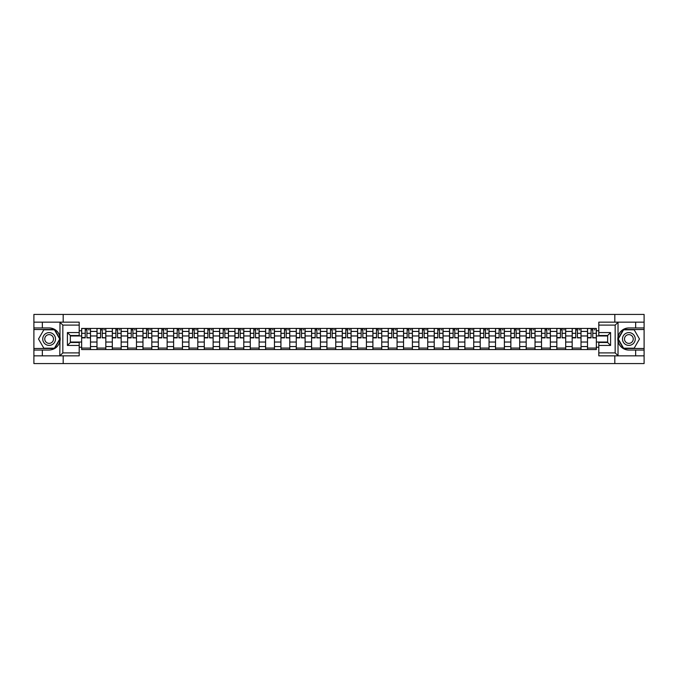 <?xml version="1.0" encoding="UTF-8"?>
<svg xmlns="http://www.w3.org/2000/svg" width="678" height="678" viewBox="0 0 678 678"><rect width="100%" height="100%" fill="white"/><g stroke="black" fill="none" stroke-linecap="round" stroke-linejoin="round"><path stroke-width="1.02" d="M79.199 325.093L62.834 325.093L59.8 322.152L79.199 322.152L79.199 335.508L70.351 335.508L70.351 342.492L79.199 342.492L79.199 355.848L59.8 355.848L59.978 336.864C58.452 331.347 54.833 328.372 49.13 327.949A11.051 11.051 0 0 1 59.978 341.136C58.452 346.653 54.833 349.628 49.13 350.051L33.9 350.051L33.9 363.569L644.1 363.569L644.1 329.516L623.396 329.516L617.921 339L623.396 348.484L644.1 348.484M628.87 327.949C623.167 328.372 619.548 331.347 618.022 336.864L618.022 341.136C619.548 346.653 623.167 349.628 628.87 350.051A11.051 11.051 0 0 1 617.819 339A11.051 11.051 0 0 1 628.87 327.949L644.1 327.949L644.1 314.431L33.9 314.431L33.9 348.484L54.604 348.484L60.079 339L54.604 329.516L33.9 329.516M96.979 349.56L96.979 331.432L90.496 331.432L90.496 349.56M90.496 331.432L90.496 328.44M96.979 331.432L96.979 328.44M105.827 328.44L105.827 349.56M112.311 349.56L112.311 328.44M121.159 328.44L121.159 349.56M127.642 349.56L127.642 328.44M136.481 328.44L136.481 349.56M142.973 349.56L142.973 328.44M151.813 328.44L151.813 349.56M158.296 349.56L158.296 328.44M167.144 328.44L167.144 349.56M173.627 349.56L173.627 328.44M182.467 328.44L182.467 349.56M188.959 349.56L188.959 328.44M197.798 328.44L197.798 349.56M204.281 349.56L204.281 328.44M213.129 328.44L213.129 349.56M219.613 349.56L219.613 328.44M228.461 328.44L228.461 349.56M234.944 349.56L234.944 328.44M243.783 328.44L243.783 349.56M250.267 349.56L250.267 328.44M259.115 328.44L259.115 349.56M265.598 349.56L265.598 328.44M274.446 328.44L274.446 349.56M280.929 349.56L280.929 328.44M289.769 328.44L289.769 349.56M296.261 349.56L296.261 328.44M305.1 328.44L305.1 349.56M311.583 349.56L311.583 328.44M320.431 328.44L320.431 349.56M326.915 349.56L326.915 328.44M335.754 328.44L335.754 349.56M342.246 349.56L342.246 328.44M351.085 328.44L351.085 349.56M357.569 349.56L357.569 328.44M366.417 328.44L366.417 349.56M372.9 349.56L372.9 328.44M381.739 328.44L381.739 349.56M388.231 349.56L388.231 328.44M397.071 328.44L397.071 349.56M403.554 349.56L403.554 328.44M412.402 328.44L412.402 349.56M418.885 349.56L418.885 328.44M427.733 328.44L427.733 349.56M434.217 349.56L434.217 328.44M443.056 328.44L443.056 349.56M449.539 349.56L449.539 328.44M458.387 328.44L458.387 349.56M464.871 349.56L464.871 328.44M473.719 328.44L473.719 349.56M480.202 349.56L480.202 328.44M489.041 328.44L489.041 349.56M495.533 349.56L495.533 328.44M504.373 328.44L504.373 349.56M510.856 349.56L510.856 328.44M519.704 328.44L519.704 349.56M526.187 349.56L526.187 328.44M535.027 328.44L535.027 349.56M541.519 349.56L541.519 328.44M550.358 328.44L550.358 349.56M556.841 349.56L556.841 328.44M565.689 328.44L565.689 349.56M572.173 349.56L572.173 328.44M581.021 328.44L581.021 349.56M587.504 349.56L587.504 328.44M587.504 342.043L581.021 342.043M572.173 342.043L565.689 342.043M556.841 342.043L550.358 342.043M541.519 342.043L535.027 342.043M526.187 342.043L519.704 342.043M510.856 342.043L504.373 342.043M495.533 342.043L489.041 342.043M480.202 342.043L473.719 342.043M464.871 342.043L458.387 342.043M449.539 342.043L443.056 342.043M434.217 342.043L427.733 342.043M418.885 342.043L412.402 342.043M403.554 342.043L397.071 342.043M388.231 342.043L381.739 342.043M372.9 342.043L366.417 342.043M357.569 342.043L351.085 342.043M342.246 342.043L335.754 342.043M326.915 342.043L320.431 342.043M311.583 342.043L305.1 342.043M296.261 342.043L289.769 342.043M280.929 342.043L274.446 342.043M265.598 342.043L259.115 342.043M250.267 342.043L243.783 342.043M234.944 342.043L228.461 342.043M219.613 342.043L213.129 342.043M204.281 342.043L197.798 342.043M188.959 342.043L182.467 342.043M173.627 342.043L167.144 342.043M158.296 342.043L151.813 342.043M142.973 342.043L136.481 342.043M127.642 342.043L121.159 342.043M112.311 342.043L105.827 342.043M96.979 342.043L90.496 342.043M587.504 335.957L581.021 335.957M572.173 335.957L565.689 335.957M556.841 335.957L550.358 335.957M541.519 335.957L535.027 335.957M526.187 335.957L519.704 335.957M510.856 335.957L504.373 335.957M495.533 335.957L489.041 335.957M480.202 335.957L473.719 335.957M464.871 335.957L458.387 335.957M449.539 335.957L443.056 335.957M434.217 335.957L427.733 335.957M418.885 335.957L412.402 335.957M403.554 335.957L397.071 335.957M388.231 335.957L381.739 335.957M372.9 335.957L366.417 335.957M357.569 335.957L351.085 335.957M342.246 335.957L335.754 335.957M326.915 335.957L320.431 335.957M311.583 335.957L305.1 335.957M296.261 335.957L289.769 335.957M280.929 335.957L274.446 335.957M265.598 335.957L259.115 335.957M250.267 335.957L243.783 335.957M234.944 335.957L228.461 335.957M219.613 335.957L213.129 335.957M204.281 335.957L197.798 335.957M188.959 335.957L182.467 335.957M173.627 335.957L167.144 335.957M158.296 335.957L151.813 335.957M142.973 335.957L136.481 335.957M127.642 335.957L121.159 335.957M112.311 335.957L105.827 335.957M96.979 335.957L90.496 335.957M70.351 342.043L81.657 342.043L81.657 335.957L70.351 335.957M79.199 330.745L81.657 330.745L81.657 335.957M607.649 335.957L596.343 335.957L596.343 328.44L81.657 328.44L81.657 330.745M596.343 330.745L598.801 330.745M598.801 347.255L596.343 347.255L596.343 342.043L607.649 342.043M81.657 342.043L81.657 349.56L596.343 349.56L596.343 347.255M81.657 347.255L79.199 347.255M614.819 363.569L614.819 355.848M614.819 322.152L614.819 314.431M63.181 363.569L63.181 355.848M63.181 322.152L63.181 314.431M596.343 335.957L596.343 342.043M90.496 348.085L81.657 348.085M85.242 329.915L86.911 329.915M105.827 348.085L96.979 348.085M100.573 329.915L102.242 329.915M121.159 348.085L112.311 348.085M115.896 329.915L117.565 329.915M136.481 348.085L127.642 348.085M131.227 329.915L132.896 329.915M151.813 348.085L142.973 348.085M146.558 329.915L148.228 329.915M167.144 348.085L158.296 348.085M161.881 329.915L163.559 329.915M182.467 348.085L173.627 348.085M177.212 329.915L178.882 329.915M197.798 348.085L188.959 348.085M192.544 329.915L194.213 329.915M213.129 348.085L204.281 348.085M207.875 329.915L209.544 329.915M228.461 348.085L219.613 348.085M223.198 329.915L224.867 329.915M243.783 348.085L234.944 348.085M238.529 329.915L240.198 329.915M259.115 348.085L250.267 348.085M253.86 329.915L255.53 329.915M274.446 348.085L265.598 348.085M269.183 329.915L270.853 329.915M289.769 348.085L280.929 348.085M284.514 329.915L286.184 329.915M305.1 348.085L296.261 348.085M299.846 329.915L301.515 329.915M320.431 348.085L311.583 348.085M315.168 329.915L316.846 329.915M335.754 348.085L326.915 348.085M330.5 329.915L332.169 329.915M351.085 348.085L342.246 348.085M345.831 329.915L347.5 329.915M366.417 348.085L357.569 348.085M361.154 329.915L362.832 329.915M381.739 348.085L372.9 348.085M376.485 329.915L378.154 329.915M397.071 348.085L388.231 348.085M391.816 329.915L393.486 329.915M412.402 348.085L403.554 348.085M407.147 329.915L408.817 329.915M427.733 348.085L418.885 348.085M422.47 329.915L424.14 329.915M443.056 348.085L434.217 348.085M437.802 329.915L439.471 329.915M458.387 348.085L449.539 348.085M453.133 329.915L454.802 329.915M473.719 348.085L464.871 348.085M468.456 329.915L470.125 329.915M489.041 348.085L480.202 348.085M483.787 329.915L485.456 329.915M504.373 348.085L495.533 348.085M499.118 329.915L500.788 329.915M519.704 348.085L510.856 348.085M514.441 329.915L516.119 329.915M535.027 348.085L526.187 348.085M529.772 329.915L531.442 329.915M550.358 348.085L541.519 348.085M545.104 329.915L546.773 329.915M565.689 348.085L556.841 348.085M560.435 329.915L562.104 329.915M581.021 348.085L572.173 348.085M575.758 329.915L577.427 329.915M596.343 348.085L587.504 348.085M591.089 329.915L592.758 329.915M86.911 337.534L90.445 337.873L86.911 337.873L86.911 328.533L90.445 328.533L88.487 328.533M90.445 337.534L90.445 328.533M85.242 329.813L86.911 329.813M88.487 329.813L89.174 329.813M83.665 328.533L81.707 328.533L81.707 337.873L85.242 337.873L85.242 328.533L83.818 328.533M81.707 328.533L88.335 328.533M102.242 337.534L105.776 337.873L102.242 337.873L102.242 328.533L105.776 328.533L103.81 328.533M105.776 337.534L105.776 328.533M100.573 329.813L102.242 329.813M103.81 329.813L104.497 329.813M98.996 328.533L97.03 328.533L97.03 337.873L100.573 337.873L100.573 328.533L99.149 328.533M97.03 328.533L103.666 328.533M117.565 337.534L121.108 337.873L117.565 337.873L117.565 328.533L121.108 328.533L119.142 328.533M121.108 337.534L121.108 328.533M115.896 329.813L117.565 329.813M119.142 329.813L119.828 329.813M114.328 328.533L112.362 328.533L112.362 337.873L115.896 337.873L115.896 328.533L114.472 328.533M112.362 328.533L118.997 328.533M42.35 350.051L42.35 355.848L33.9 355.848M59.8 355.848L42.35 355.848M33.9 350.051L33.9 348.484M59.8 322.152L42.35 322.152L42.35 327.949L33.9 327.949M42.35 322.152L33.9 322.152M49.13 327.949L42.35 327.949M70.351 335.508L67.41 332.567L79.199 332.567M79.199 345.433L67.41 345.433L70.351 342.492M59.978 355.764L62.834 352.907L79.199 352.907M618.2 322.152L615.166 325.093L598.801 325.093L598.801 322.152L644.1 322.152M635.65 327.949L635.65 322.152M598.801 352.907L615.166 352.907L618.2 355.848L598.801 355.848L598.801 342.492L607.649 342.492L607.649 335.508L598.801 335.508L598.801 325.093M644.1 327.949L644.1 329.516M618.2 355.848L635.65 355.848L635.65 350.051L644.1 350.051M635.65 355.848L644.1 355.848M628.87 350.051L635.65 350.051M607.649 342.492L610.59 345.433L598.801 345.433M598.801 332.567L610.59 332.567L607.649 335.508M42.739 339A6.39 6.39 0 0 0 49.13 345.39A6.39 6.39 0 0 0 55.52 339A6.39 6.39 0 0 0 49.13 332.61A6.39 6.39 0 0 0 42.739 339M44.756 339A4.373 4.373 0 0 0 49.13 343.373A4.373 4.373 0 0 0 53.503 339A4.373 4.373 0 0 0 49.13 334.627A4.373 4.373 0 0 0 44.756 339M54.435 329.813L59.74 339L54.435 348.187L43.824 348.187L38.519 339L43.824 329.813L54.435 329.813M622.48 339A6.39 6.39 0 0 0 628.87 345.39A6.39 6.39 0 0 0 635.261 339A6.39 6.39 0 0 0 628.87 332.61A6.39 6.39 0 0 0 622.48 339M624.497 339A4.373 4.373 0 0 0 628.87 343.373A4.373 4.373 0 0 0 633.244 339A4.373 4.373 0 0 0 628.87 334.627A4.373 4.373 0 0 0 624.497 339M634.176 329.813L639.481 339L634.176 348.187L623.565 348.187L618.26 339L623.565 329.813L634.176 329.813M132.896 337.534L136.439 337.873L132.896 337.873L132.896 328.533L136.439 328.533L134.473 328.533M136.439 337.534L136.439 328.533M131.227 329.813L132.896 329.813M134.473 329.813L135.159 329.813M129.659 328.533L127.693 328.533L127.693 337.873L131.227 337.873L131.227 328.533L129.803 328.533M127.693 328.533L134.32 328.533M148.228 337.534L151.762 337.873L148.228 337.873L148.228 328.533L151.762 328.533L149.796 328.533M151.762 337.534L151.762 328.533M146.558 329.813L148.228 329.813M149.796 329.813L150.491 329.813M144.982 328.533L143.016 328.533L143.016 337.873L146.558 337.873L146.558 328.533L145.134 328.533M143.016 328.533L149.652 328.533M163.559 337.534L167.093 337.873L163.559 337.873L163.559 328.533L167.093 328.533L165.127 328.533M167.093 337.534L167.093 328.533M161.881 329.813L163.559 329.813M165.127 329.813L165.813 329.813M160.313 328.533L158.347 328.533L158.347 337.873L161.881 337.873L161.881 328.533L160.457 328.533M158.347 328.533L164.983 328.533M178.882 337.534L182.424 337.873L178.882 337.873L178.882 328.533L182.424 328.533L180.458 328.533M182.424 337.534L182.424 328.533M177.212 329.813L178.882 329.813M180.458 329.813L181.145 329.813M175.644 328.533L173.678 328.533L173.678 337.873L177.212 337.873L177.212 328.533L175.788 328.533M173.678 328.533L180.306 328.533M194.213 337.534L197.747 337.873L194.213 337.873L194.213 328.533L197.747 328.533L195.781 328.533M197.747 337.534L197.747 328.533M192.544 329.813L194.213 329.813M195.781 329.813L196.476 329.813M190.967 328.533L189.001 328.533L189.001 337.873L192.544 337.873L192.544 328.533L191.12 328.533M189.001 328.533L195.637 328.533M209.544 337.534L213.078 337.873L209.544 337.873L209.544 328.533L213.078 328.533L211.112 328.533M213.078 337.534L213.078 328.533M207.875 329.813L209.544 329.813M211.112 329.813L211.799 329.813M206.298 328.533L204.332 328.533L204.332 337.873L207.875 337.873L207.875 328.533L206.443 328.533M204.332 328.533L210.968 328.533M224.867 337.534L228.41 337.873L224.867 337.873L224.867 328.533L228.41 328.533L226.444 328.533M228.41 337.534L228.41 328.533M223.198 329.813L224.867 329.813M226.444 329.813L227.13 329.813M221.63 328.533L219.664 328.533L219.664 337.873L223.198 337.873L223.198 328.533L221.774 328.533M219.664 328.533L226.291 328.533M240.198 337.534L243.733 337.873L240.198 337.873L240.198 328.533L243.733 328.533L241.775 328.533M243.733 337.534L243.733 328.533M238.529 329.813L240.198 329.813M241.775 329.813L242.461 329.813M236.953 328.533L234.995 328.533L234.995 337.873L238.529 337.873L238.529 328.533L237.105 328.533M234.995 328.533L241.622 328.533M255.53 337.534L259.064 337.873L255.53 337.873L255.53 328.533L259.064 328.533L257.098 328.533M259.064 337.534L259.064 328.533M253.86 329.813L255.53 329.813M257.098 329.813L257.784 329.813M252.284 328.533L250.318 328.533L250.318 337.873L253.86 337.873L253.86 328.533L252.436 328.533M250.318 328.533L256.954 328.533M270.853 337.534L274.395 337.873L270.853 337.873L270.853 328.533L274.395 328.533L272.429 328.533M274.395 337.534L274.395 328.533M269.183 329.813L270.853 329.813M272.429 329.813L273.115 329.813M267.615 328.533L265.649 328.533L265.649 337.873L269.183 337.873L269.183 328.533L267.759 328.533M265.649 328.533L272.285 328.533M286.184 337.534L289.726 337.873L286.184 337.873L286.184 328.533L289.726 328.533L287.76 328.533M289.726 337.534L289.726 328.533M284.514 329.813L286.184 329.813M287.76 329.813L288.447 329.813M282.946 328.533L280.98 328.533L280.98 337.873L284.514 337.873L284.514 328.533L283.09 328.533M280.98 328.533L287.608 328.533M301.515 337.534L305.049 337.873L301.515 337.873L301.515 328.533L305.049 328.533L303.083 328.533M305.049 337.534L305.049 328.533M299.846 329.813L301.515 329.813M303.083 329.813L303.769 329.813M298.269 328.533L296.303 328.533L296.303 337.873L299.846 337.873L299.846 328.533L298.422 328.533M296.303 328.533L302.939 328.533M316.846 337.534L320.38 337.873L316.846 337.873L316.846 328.533L320.38 328.533L318.414 328.533M320.38 337.534L320.38 328.533M315.168 329.813L316.846 329.813M318.414 329.813L319.101 329.813M313.6 328.533L311.634 328.533L311.634 337.873L315.168 337.873L315.168 328.533L313.745 328.533M311.634 328.533L318.27 328.533M332.169 337.534L335.712 337.873L332.169 337.873L332.169 328.533L335.712 328.533L333.746 328.533M335.712 337.534L335.712 328.533M330.5 329.813L332.169 329.813M333.746 329.813L334.432 329.813M328.932 328.533L326.966 328.533L326.966 337.873L330.5 337.873L330.5 328.533L329.076 328.533M326.966 328.533L333.593 328.533M347.5 337.534L351.034 337.873L347.5 337.873L347.5 328.533L351.034 328.533L349.068 328.533M351.034 337.534L351.034 328.533M345.831 329.813L347.5 329.813M349.068 329.813L349.763 329.813M344.255 328.533L342.288 328.533L342.288 337.873L345.831 337.873L345.831 328.533L344.407 328.533M342.288 328.533L348.924 328.533M362.832 337.534L366.366 337.873L362.832 337.873L362.832 328.533L366.366 328.533L364.4 328.533M366.366 337.534L366.366 328.533M361.154 329.813L362.832 329.813M364.4 329.813L365.086 329.813M359.586 328.533L357.62 328.533L357.62 337.873L361.154 337.873L361.154 328.533L359.73 328.533M357.62 328.533L364.256 328.533M378.154 337.534L381.697 337.873L378.154 337.873L378.154 328.533L381.697 328.533L379.731 328.533M381.697 337.534L381.697 328.533M376.485 329.813L378.154 329.813M379.731 329.813L380.417 329.813M374.917 328.533L372.951 328.533L372.951 337.873L376.485 337.873L376.485 328.533L375.061 328.533M372.951 328.533L379.578 328.533M393.486 337.534L397.02 337.873L393.486 337.873L393.486 328.533L397.02 328.533L395.054 328.533M397.02 337.534L397.02 328.533M391.816 329.813L393.486 329.813M395.054 329.813L395.749 329.813M390.24 328.533L388.274 328.533L388.274 337.873L391.816 337.873L391.816 328.533L390.392 328.533M388.274 328.533L394.91 328.533M408.817 337.534L412.351 337.873L408.817 337.873L408.817 328.533L412.351 328.533L410.385 328.533M412.351 337.534L412.351 328.533M407.147 329.813L408.817 329.813M410.385 329.813L411.071 329.813M405.571 328.533L403.605 328.533L403.605 337.873L407.147 337.873L407.147 328.533L405.715 328.533M403.605 328.533L410.241 328.533M424.14 337.534L427.682 337.873L424.14 337.873L424.14 328.533L427.682 328.533L425.716 328.533M427.682 337.534L427.682 328.533M422.47 329.813L424.14 329.813M425.716 329.813L426.403 329.813M420.902 328.533L418.936 328.533L418.936 337.873L422.47 337.873L422.47 328.533L421.046 328.533M418.936 328.533L425.564 328.533M439.471 337.534L443.005 337.873L439.471 337.873L439.471 328.533L443.005 328.533L441.047 328.533M443.005 337.534L443.005 328.533M437.802 329.813L439.471 329.813M441.047 329.813L441.734 329.813M436.225 328.533L434.267 328.533L434.267 337.873L437.802 337.873L437.802 328.533L436.378 328.533M434.267 328.533L440.895 328.533M454.802 337.534L458.336 337.873L454.802 337.873L454.802 328.533L458.336 328.533L456.37 328.533M458.336 337.534L458.336 328.533M453.133 329.813L454.802 329.813M456.37 329.813L457.057 329.813M451.556 328.533L449.59 328.533L449.59 337.873L453.133 337.873L453.133 328.533L451.709 328.533M449.59 328.533L456.226 328.533M470.125 337.534L473.668 337.873L470.125 337.873L470.125 328.533L473.668 328.533L471.702 328.533M473.668 337.534L473.668 328.533M468.456 329.813L470.125 329.813M471.702 329.813L472.388 329.813M466.888 328.533L464.922 328.533L464.922 337.873L468.456 337.873L468.456 328.533L467.032 328.533M464.922 328.533L471.557 328.533M485.456 337.534L488.999 337.873L485.456 337.873L485.456 328.533L488.999 328.533L487.033 328.533M488.999 337.534L488.999 328.533M483.787 329.813L485.456 329.813M487.033 329.813L487.719 329.813M482.219 328.533L480.253 328.533L480.253 337.873L483.787 337.873L483.787 328.533L482.363 328.533M480.253 328.533L486.88 328.533M500.788 337.534L504.322 337.873L500.788 337.873L500.788 328.533L504.322 328.533L502.356 328.533M504.322 337.534L504.322 328.533M499.118 329.813L500.788 329.813M502.356 329.813L503.051 329.813M497.542 328.533L495.576 328.533L495.576 337.873L499.118 337.873L499.118 328.533L497.694 328.533M495.576 328.533L502.212 328.533M516.119 337.534L519.653 337.873L516.119 337.873L516.119 328.533L519.653 328.533L517.687 328.533M519.653 337.534L519.653 328.533M514.441 329.813L516.119 329.813M517.687 329.813L518.373 329.813M512.873 328.533L510.907 328.533L510.907 337.873L514.441 337.873L514.441 328.533L513.017 328.533M510.907 328.533L517.543 328.533M531.442 337.534L534.984 337.873L531.442 337.873L531.442 328.533L534.984 328.533L533.018 328.533M534.984 337.534L534.984 328.533M529.772 329.813L531.442 329.813M533.018 329.813L533.705 329.813M528.204 328.533L526.238 328.533L526.238 337.873L529.772 337.873L529.772 328.533L528.348 328.533M526.238 328.533L532.866 328.533M546.773 337.534L550.307 337.873L546.773 337.873L546.773 328.533L550.307 328.533L548.341 328.533M550.307 337.534L550.307 328.533M545.104 329.813L546.773 329.813M548.341 329.813L549.036 329.813M543.527 328.533L541.561 328.533L541.561 337.873L545.104 337.873L545.104 328.533L543.68 328.533M541.561 328.533L548.197 328.533M562.104 337.534L565.638 337.873L562.104 337.873L562.104 328.533L565.638 328.533L563.672 328.533M565.638 337.534L565.638 328.533M560.435 329.813L562.104 329.813M563.672 329.813L564.359 329.813M558.858 328.533L556.892 328.533L556.892 337.873L560.435 337.873L560.435 328.533L559.003 328.533M556.892 328.533L563.528 328.533M577.427 337.534L580.97 337.873L577.427 337.873L577.427 328.533L580.97 328.533L579.004 328.533M580.97 337.534L580.97 328.533M575.758 329.813L577.427 329.813M579.004 329.813L579.69 329.813M574.19 328.533L572.224 328.533L572.224 337.873L575.758 337.873L575.758 328.533L574.334 328.533M572.224 328.533L578.851 328.533M592.758 337.534L596.293 337.873L592.758 337.873L592.758 328.533L596.293 328.533L594.335 328.533M596.293 337.534L596.293 328.533M591.089 329.813L592.758 329.813M594.335 329.813L595.021 329.813M589.513 328.533L587.555 328.533L587.555 337.873L591.089 337.873L591.089 328.533L589.665 328.533M587.555 328.533L594.182 328.533M572.173 331.432L565.689 331.432M556.841 331.432L550.358 331.432M541.519 331.432L535.027 331.432M526.187 331.432L519.704 331.432M510.856 331.432L504.373 331.432M495.533 331.432L489.041 331.432M480.202 331.432L473.719 331.432M464.871 331.432L458.387 331.432M449.539 331.432L443.056 331.432M434.217 331.432L427.733 331.432M418.885 331.432L412.402 331.432M403.554 331.432L397.071 331.432M388.231 331.432L381.739 331.432M372.9 331.432L366.417 331.432M357.569 331.432L351.085 331.432M342.246 331.432L335.754 331.432M326.915 331.432L320.431 331.432M311.583 331.432L305.1 331.432M296.261 331.432L289.769 331.432M280.929 331.432L274.446 331.432M265.598 331.432L259.115 331.432M250.267 331.432L243.783 331.432M234.944 331.432L228.461 331.432M219.613 331.432L213.129 331.432M204.281 331.432L197.798 331.432M188.959 331.432L182.467 331.432M173.627 331.432L167.144 331.432M158.296 331.432L151.813 331.432M142.973 331.432L136.481 331.432M127.642 331.432L121.159 331.432M112.311 331.432L105.827 331.432M587.504 331.432L581.021 331.432M572.173 346.568L565.689 346.568M556.841 346.568L550.358 346.568M541.519 346.568L535.027 346.568M526.187 346.568L519.704 346.568M510.856 346.568L504.373 346.568M495.533 346.568L489.041 346.568M480.202 346.568L473.719 346.568M464.871 346.568L458.387 346.568M449.539 346.568L443.056 346.568M434.217 346.568L427.733 346.568M418.885 346.568L412.402 346.568M403.554 346.568L397.071 346.568M388.231 346.568L381.739 346.568M372.9 346.568L366.417 346.568M357.569 346.568L351.085 346.568M342.246 346.568L335.754 346.568M326.915 346.568L320.431 346.568M311.583 346.568L305.1 346.568M296.261 346.568L289.769 346.568M280.929 346.568L274.446 346.568M265.598 346.568L259.115 346.568M250.267 346.568L243.783 346.568M234.944 346.568L228.461 346.568M219.613 346.568L213.129 346.568M204.281 346.568L197.798 346.568M188.959 346.568L182.467 346.568M173.627 346.568L167.144 346.568M158.296 346.568L151.813 346.568M142.973 346.568L136.481 346.568M127.642 346.568L121.159 346.568M112.311 346.568L105.827 346.568M96.979 346.568L90.496 346.568M587.504 346.568L581.021 346.568M86.911 333.305L90.445 333.305M81.707 337.534L85.242 337.534M81.707 333.305L85.242 333.305M102.242 333.305L105.776 333.305M97.03 337.534L100.573 337.534M97.03 333.305L100.573 333.305M117.565 333.305L121.108 333.305M112.362 337.534L115.896 337.534M112.362 333.305L115.896 333.305M59.978 336.864L59.978 322.236M62.834 325.093L62.834 352.907M67.41 345.433L67.41 332.567M618.022 322.236L618.022 336.864M618.022 341.136L618.022 355.764M615.166 352.907L615.166 325.093M610.59 332.567L610.59 345.433M132.896 333.305L136.439 333.305M127.693 337.534L131.227 337.534M127.693 333.305L131.227 333.305M148.228 333.305L151.762 333.305M143.016 337.534L146.558 337.534M143.016 333.305L146.558 333.305M163.559 333.305L167.093 333.305M158.347 337.534L161.881 337.534M158.347 333.305L161.881 333.305M178.882 333.305L182.424 333.305M173.678 337.534L177.212 337.534M173.678 333.305L177.212 333.305M194.213 333.305L197.747 333.305M189.001 337.534L192.544 337.534M189.001 333.305L192.544 333.305M209.544 333.305L213.078 333.305M204.332 337.534L207.875 337.534M204.332 333.305L207.875 333.305M224.867 333.305L228.41 333.305M219.664 337.534L223.198 337.534M219.664 333.305L223.198 333.305M240.198 333.305L243.733 333.305M234.995 337.534L238.529 337.534M234.995 333.305L238.529 333.305M255.53 333.305L259.064 333.305M250.318 337.534L253.86 337.534M250.318 333.305L253.86 333.305M270.853 333.305L274.395 333.305M265.649 337.534L269.183 337.534M265.649 333.305L269.183 333.305M286.184 333.305L289.726 333.305M280.98 337.534L284.514 337.534M280.98 333.305L284.514 333.305M301.515 333.305L305.049 333.305M296.303 337.534L299.846 337.534M296.303 333.305L299.846 333.305M316.846 333.305L320.38 333.305M311.634 337.534L315.168 337.534M311.634 333.305L315.168 333.305M332.169 333.305L335.712 333.305M326.966 337.534L330.5 337.534M326.966 333.305L330.5 333.305M347.5 333.305L351.034 333.305M342.288 337.534L345.831 337.534M342.288 333.305L345.831 333.305M362.832 333.305L366.366 333.305M357.62 337.534L361.154 337.534M357.62 333.305L361.154 333.305M378.154 333.305L381.697 333.305M372.951 337.534L376.485 337.534M372.951 333.305L376.485 333.305M393.486 333.305L397.02 333.305M388.274 337.534L391.816 337.534M388.274 333.305L391.816 333.305M408.817 333.305L412.351 333.305M403.605 337.534L407.147 337.534M403.605 333.305L407.147 333.305M424.14 333.305L427.682 333.305M418.936 337.534L422.47 337.534M418.936 333.305L422.47 333.305M439.471 333.305L443.005 333.305M434.267 337.534L437.802 337.534M434.267 333.305L437.802 333.305M454.802 333.305L458.336 333.305M449.59 337.534L453.133 337.534M449.59 333.305L453.133 333.305M470.125 333.305L473.668 333.305M464.922 337.534L468.456 337.534M464.922 333.305L468.456 333.305M485.456 333.305L488.999 333.305M480.253 337.534L483.787 337.534M480.253 333.305L483.787 333.305M500.788 333.305L504.322 333.305M495.576 337.534L499.118 337.534M495.576 333.305L499.118 333.305M516.119 333.305L519.653 333.305M510.907 337.534L514.441 337.534M510.907 333.305L514.441 333.305M531.442 333.305L534.984 333.305M526.238 337.534L529.772 337.534M526.238 333.305L529.772 333.305M546.773 333.305L550.307 333.305M541.561 337.534L545.104 337.534M541.561 333.305L545.104 333.305M562.104 333.305L565.638 333.305M556.892 337.534L560.435 337.534M556.892 333.305L560.435 333.305M577.427 333.305L580.97 333.305M572.224 337.534L575.758 337.534M572.224 333.305L575.758 333.305M592.758 333.305L596.293 333.305M587.555 337.534L591.089 337.534M587.555 333.305L591.089 333.305"/></g></svg>
